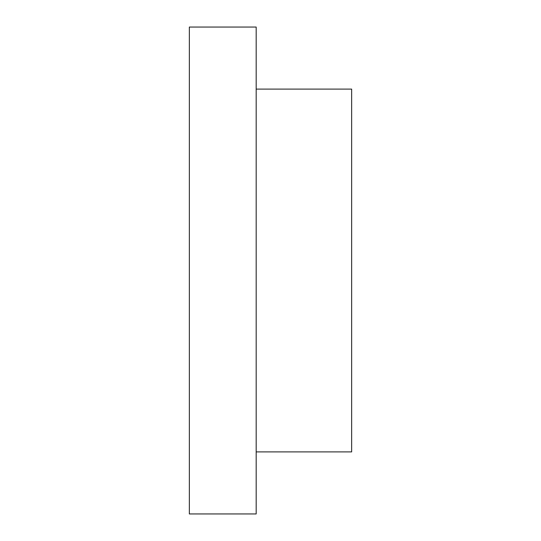 <?xml version="1.0" encoding="UTF-8"?>
<svg xmlns="http://www.w3.org/2000/svg" width="541" height="541" viewBox="0 0 541 541"><rect width="100%" height="100%" fill="white"/><g stroke="black" fill="none" stroke-linecap="round" stroke-linejoin="round"><path stroke-width="0.81" d="M256.177 27.05L189.35 27.05L189.35 513.95L256.177 513.95L256.177 27.05M256.177 451.897L351.65 451.897L351.65 89.103L256.177 89.103"/></g></svg>
